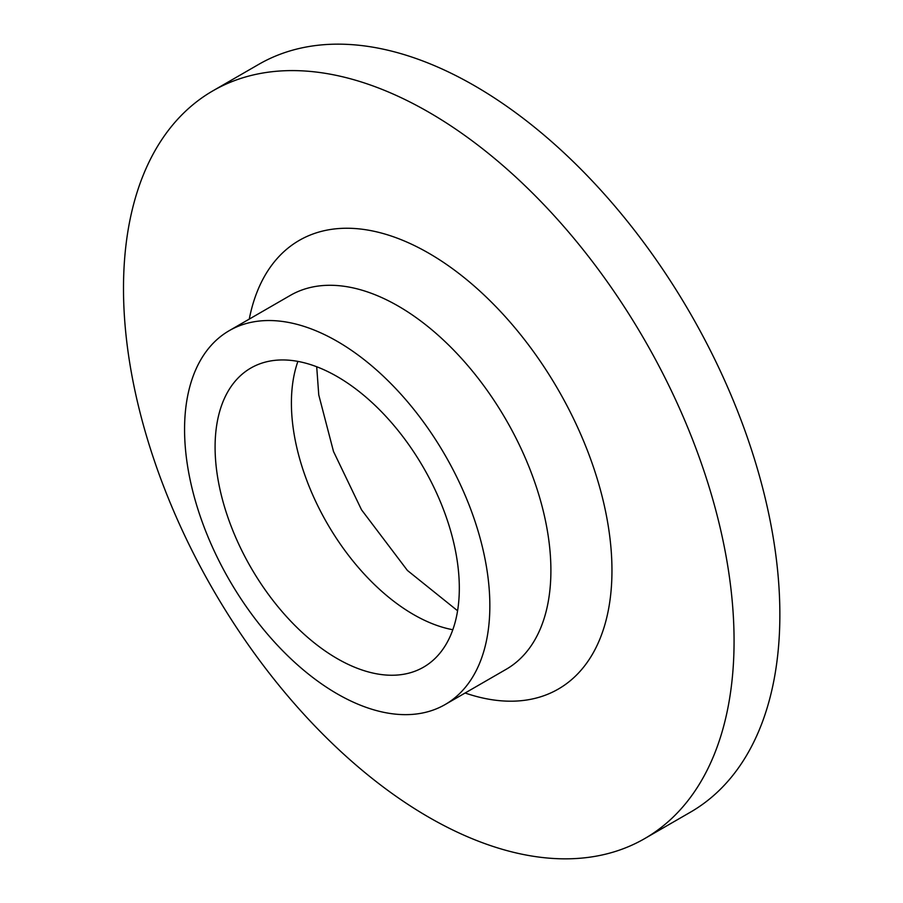 <?xml version="1.0" encoding="UTF-8"?>
<svg xmlns="http://www.w3.org/2000/svg" width="903" height="903" viewBox="0 0 903 903"><rect width="100%" height="100%" fill="white"/><g stroke="black" fill="none" stroke-linecap="round" stroke-linejoin="round"><path stroke-width="1.35" d="M212.916 90.819L258.709 64.384A431.736 249.262 60 0 1 474.583 85.762A431.736 249.262 60 0 1 756.624 466.219A431.736 249.262 60 0 1 690.445 812.181L644.652 838.616A431.736 249.262 60 0 1 212.916 589.354A431.736 249.262 60 0 1 212.916 90.819A431.736 249.262 60 0 1 428.79 112.209A431.736 249.262 60 0 1 710.83 492.654A431.736 249.262 60 0 1 644.652 838.616M337.203 341.334A215.873 124.637 60 0 1 478.229 531.562A215.873 124.637 60 0 1 445.134 704.543A215.873 124.637 60 0 1 229.272 579.907A215.873 124.637 60 0 1 229.272 330.645A215.873 124.637 60 0 1 337.203 341.334M337.203 376.585A172.699 99.702 60 0 1 450.021 528.774A172.699 99.702 60 0 1 423.552 667.159A172.699 99.702 60 0 1 250.853 567.445A172.699 99.702 60 0 1 250.853 368.04A172.699 99.702 60 0 1 337.203 376.585M249.262 319.109A259.048 149.559 60 0 1 428.79 253.212A259.048 149.559 60 0 1 611.049 548.866A259.048 149.559 60 0 1 465.124 693.007M445.134 704.543L506.188 669.292A215.873 124.637 -120 0 0 539.283 496.311A215.873 124.637 -120 0 0 398.257 306.083A215.873 124.637 -120 0 0 290.326 295.394L229.272 330.645M452.821 629.73A172.699 99.702 60 0 1 413.529 614.537A172.699 99.702 60 0 1 297.9 361.403M316.705 366.753L318.759 394.904L333.5 451.477L361.516 509.8L407.411 570.448L457.584 610.767"/></g></svg>
